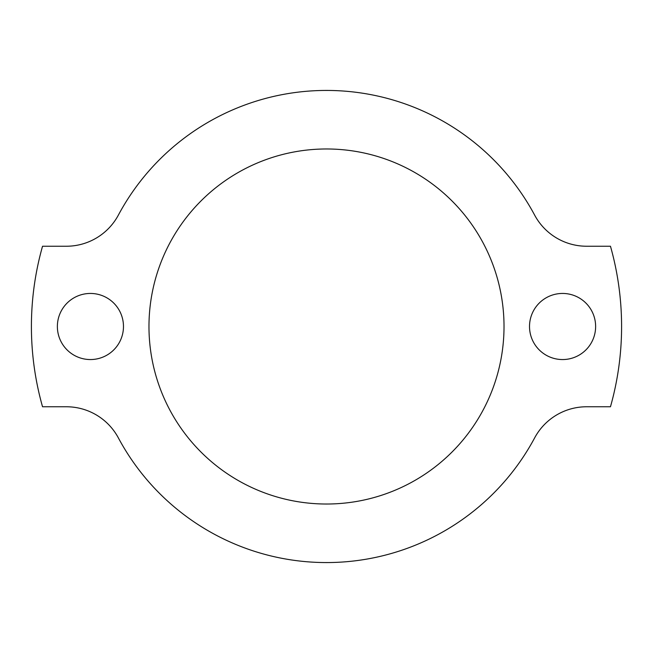 <?xml version="1.0" encoding="UTF-8"?>
<svg xmlns="http://www.w3.org/2000/svg" width="653" height="653" viewBox="0 0 653 653"><rect width="100%" height="100%" fill="white"/><g stroke="black" fill="none" stroke-linecap="round" stroke-linejoin="round"><path stroke-width="0.49" stroke-dasharray="3.27 2.45" d="M586.655 246.238A59.015 59.015 0 0 1 534.619 215.074A236.076 236.076 0 0 0 118.381 215.074A59.015 59.015 0 0 1 66.345 246.238L42.535 246.238A295.091 295.091 0 0 0 42.535 406.762L66.345 406.762A59.015 59.015 0 0 1 118.381 437.926A236.076 236.076 0 0 0 534.619 437.926A59.015 59.015 0 0 1 586.655 406.762L610.465 406.762A295.091 295.091 0 0 0 610.465 246.238L586.655 246.238M504.018 326.5A177.518 177.518 0 0 0 237.741 172.759A177.518 177.518 0 0 0 237.741 480.241A177.518 177.518 0 0 0 504.018 326.5M595.626 326.5A33.05 33.05 0 0 0 546.047 297.874A33.05 33.05 0 0 0 546.047 355.126A33.05 33.05 0 0 0 595.626 326.5M123.474 326.5A33.05 33.05 0 0 0 73.903 297.874A33.05 33.05 0 0 0 73.903 355.126A33.05 33.05 0 0 0 123.474 326.5"/><path stroke-width="0.98" d="M534.619 215.074A59.015 59.015 0 0 0 586.655 246.238L610.465 246.238A295.091 295.091 0 0 1 610.465 406.762L586.655 406.762A59.015 59.015 0 0 0 534.619 437.926A236.076 236.076 0 0 1 118.381 437.926A59.015 59.015 0 0 0 66.345 406.762L42.535 406.762A295.091 295.091 0 0 1 42.535 246.238L66.345 246.238A59.015 59.015 0 0 0 118.381 215.074A236.076 236.076 0 0 1 534.619 215.074M504.018 326.5A177.518 177.518 0 0 1 237.741 480.241A177.518 177.518 0 0 1 237.741 172.759A177.518 177.518 0 0 1 504.018 326.5M595.626 326.5A33.05 33.05 0 0 1 546.047 355.126A33.05 33.05 0 0 1 546.047 297.874A33.05 33.05 0 0 1 595.626 326.5M123.474 326.5A33.05 33.05 0 0 1 73.903 355.126A33.05 33.05 0 0 1 73.903 297.874A33.05 33.05 0 0 1 123.474 326.5"/></g></svg>
